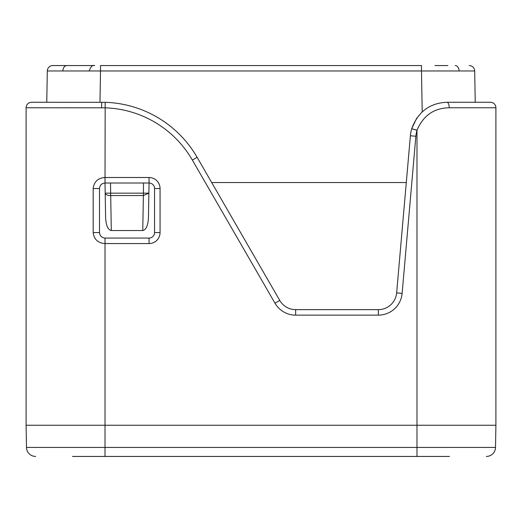 <?xml version="1.0" encoding="UTF-8"?>
<svg xmlns="http://www.w3.org/2000/svg" width="522" height="522" viewBox="0 0 522 522"><rect width="100%" height="100%" fill="white"/><g stroke="black" fill="none" stroke-linecap="round" stroke-linejoin="round"><path stroke-width="0.78" d="M88.087 65.557L56.689 65.557M449.488 456.443L77.484 456.443M447.83 65.557L434.898 65.557M469.187 65.557A5.507 5.507 0 0 1 474.694 70.966L421.482 70.966L421.482 65.557L100.518 65.557L100.518 70.966L47.306 70.966A5.507 5.507 0 0 1 52.813 65.557L61.263 65.557M149.057 177.5A11.008 11.008 0 0 1 160.065 188.514L160.065 232.558A11.008 11.008 0 0 1 149.057 243.565L105.013 243.565C98.005 243.082 94.058 239.409 93.177 232.558L93.177 188.514C94.058 181.656 98.005 177.989 105.013 177.5L149.057 177.5L149.057 183.007L105.013 183.007C101.666 183.333 99.832 185.166 99.506 188.514L99.506 232.558C99.832 235.898 101.666 237.732 105.013 238.058L149.057 238.058A5.507 5.507 0 0 0 154.558 232.558L154.558 188.514A5.507 5.507 0 0 0 149.057 183.007L148.444 217.922M47.306 70.966L46.765 102.26L47.306 70.966A5.507 5.507 0 0 1 52.813 65.557M474.694 70.966L475.235 102.26L474.694 70.966M72.995 65.557L94.684 65.557C92.603 64.819 90.769 66.594 89.184 70.881M272.608 65.557L266.076 65.557M211.691 182.55L406.292 182.55M110.514 183.007L110.697 195.535A5.507 2.46 179 0 1 105.19 193.166L105.62 217.889C106.11 225.641 108.002 229.863 111.303 230.541L142.76 230.541C146.062 229.863 147.954 225.641 148.444 217.889L148.881 193.16L143.374 195.535L143.374 193.166L148.881 193.16L149.024 184.932M105.62 217.889L105.013 183.007L105.19 193.166L143.374 193.166L143.55 183.007M495.9 425.247L495.515 447.426A9.174 9.174 0 0 1 486.341 456.443A9.174 9.174 0 0 0 495.515 447.426L416.987 447.426L416.987 130.272L411.701 128.732C417.965 111.858 429.717 103.03 446.949 102.26L490.393 102.26A5.507 5.507 0 0 1 495.9 107.767L495.9 425.247L26.1 425.247L26.1 107.767A5.507 5.507 0 0 1 31.607 102.26L105.183 102.312A110.109 110.109 0 0 1 197.127 157.311L279.766 300.457A18.348 18.348 0 0 0 295.661 309.631L378.359 309.631A18.348 18.348 0 0 0 396.642 292.881L410.39 135.766A36.703 36.703 0 0 1 411.701 128.732L416.765 118.083M105.013 238.058L105.013 447.426L26.485 447.426A9.174 9.174 0 0 0 35.659 456.443A9.174 9.174 0 0 1 26.485 447.426L26.1 425.247M37.075 102.26L46.765 102.26M484.925 102.26L490.393 102.26M72.512 456.443L105.013 456.443L105.013 447.426L416.987 447.426L416.987 456.443M495.9 107.767L449.201 107.767C434.004 108.041 423.264 115.545 416.987 130.272A31.196 31.196 0 0 0 415.871 136.242L402.123 293.357A23.855 23.855 0 0 1 378.359 315.138L295.661 315.138A23.855 23.855 0 0 1 275.003 303.21L192.357 160.065A104.602 104.602 0 0 0 105.013 107.813L26.1 107.767A5.507 5.507 0 0 1 31.607 102.26M410.54 134.337L410.39 135.766A36.703 36.703 0 0 1 411.701 128.732L416.987 130.174M105.013 183.007L105.183 102.312A110.109 110.109 0 0 1 197.127 157.311L196.363 156.013M102.449 102.26L101.77 102.26L101.522 107.767M449.201 107.767A5.507 2.245 -90 0 0 446.949 102.26M295.661 315.138L295.661 309.631L294.904 309.618L295.661 309.631A18.348 18.348 0 0 1 279.766 300.457L280.157 301.103L279.766 300.457L275.003 303.21M402.123 293.357L396.642 292.881L396.557 293.632L396.642 292.881A18.348 18.348 0 0 1 378.359 309.631L379.116 309.618L378.359 309.631L378.359 315.138M455.217 65.557A5.507 3.895 90 0 1 459.106 70.927M66.783 65.557A5.507 3.895 90 0 0 62.894 70.927M422.194 111.865L421.482 70.966L100.518 70.966L99.976 102.26M111.303 230.541L110.697 195.535L143.374 195.535L142.76 230.541M486.341 456.443A9.174 9.174 0 0 0 495.515 447.426M99.506 188.514L93.177 188.514M99.506 232.558L93.177 232.558M160.065 188.514L154.558 188.514M160.065 232.558L154.558 232.558M149.057 238.058L149.057 243.565M415.871 136.242L410.39 135.766M192.357 160.065L197.127 157.311M148.79 198.216L148.444 217.889"/></g></svg>
